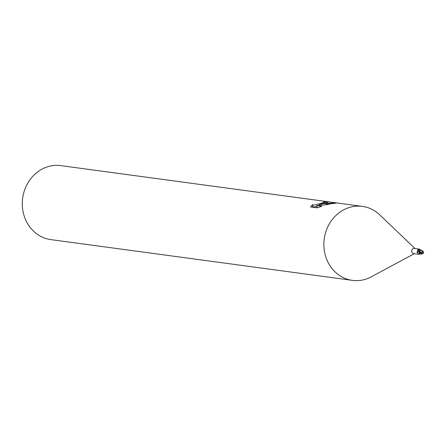 <?xml version="1.0" encoding="UTF-8"?>
<svg xmlns="http://www.w3.org/2000/svg" width="446" height="446" viewBox="0 0 446 446"><rect width="100%" height="100%" fill="white"/><g stroke="black" fill="none" stroke-linecap="round" stroke-linejoin="round"><path stroke-width="0.67" d="M418.499 249.894L417.763 249.944L417.969 249.186L419.368 249.113L414.301 248.428A2.615 2.341 97.7 0 0 413.604 253.607L418.766 254.281L416.999 252.263L417.83 250.379L418.432 250.178M420.048 253.919L419.352 254.125A3.038 2.096 -54.2 0 1 419.876 253.813M379.858 214.983A37.33 33.467 97.7 0 0 362.403 206.386A37.33 33.467 97.7 0 0 350.935 207.039A37.325 33.461 97.7 0 0 324.498 251.628A37.325 33.461 97.7 0 0 363.88 279.714A37.33 33.467 97.7 0 0 371.518 276.71M362.403 206.386L60.829 165.633A37.33 33.467 97.7 0 0 49.355 166.286A37.33 33.467 97.7 0 0 22.3 204.536A37.33 33.467 97.7 0 0 50.833 239.614L352.407 280.367A37.33 33.467 97.7 0 0 363.88 279.714A37.325 33.461 97.7 0 0 371.301 276.827L414.289 253.702M414.992 248.522L379.68 214.816A37.325 33.461 97.7 0 0 350.935 207.039A37.33 33.467 97.7 0 0 323.874 245.289A37.33 33.467 97.7 0 0 352.407 280.367M319.225 204.658L324.103 203.504L328.958 204.162L326.974 204.697L316.693 205.55L321.934 206.258L317.011 207.83L310.544 206.955L312.412 204.653L313.047 205.065L314.436 205.015L321.672 203.175L323.4 203.409L319.225 204.658L319.336 205.272M321.672 203.175A5.965 0.892 -10.1 0 0 322.084 203.053L324.091 202.25L323.473 202.021A37.33 33.467 -82.3 0 1 327.052 201.843L328.061 202.094L323.835 203.287A9.812 1.466 169.9 0 1 323.4 203.409M316.855 206.442L313.376 206.922L312.757 206.598L312.423 204.731M312.741 206.504L311.983 207.15M324.682 203.404L336.864 202.969L329.427 204.045L324.103 203.504M327.158 202.439L327.052 201.843M323.835 203.287L322.084 203.053M317.987 207.535L317.028 207.407L316.693 205.55M418.276 250.005L418.599 249.058L417.969 249.186L417.751 249.922M419.368 249.113L421.431 250.368M418.866 251.823L418.866 251.823A3.044 2.102 -54.2 0 0 416.999 252.263M421.52 253.512L418.933 252.414A2.403 2.152 97.7 0 0 420.249 254.014L419.045 252.659L418.95 251.555M421.632 253.54L423.165 253.467A2.704 2.704 0 0 0 423.516 252.726A2.314 0.842 162.9 0 0 422.133 252.168M423.276 253.088A2.314 0.842 162.9 0 0 423.516 252.726M421.476 250.457L419.173 250.524A2.659 2.386 97.7 0 0 418.984 250.886A2.314 1.232 11.2 0 0 422.1 252.074A2.314 1.232 11.2 0 0 422.106 252.074A2.609 1.672 -64.6 0 0 422.312 250.674L421.476 250.457M418.816 250.485L418.671 249.676A2.799 2.509 97.7 0 0 418.303 250.067L418.588 250.981L421.03 253.172L418.861 251.817M421.03 253.172L421.715 253.557M421.754 253.479L421.464 253.518M421.542 253.512A2.709 0.518 -68.5 0 0 422.145 252.124A2.425 1.288 -168.8 0 1 418.766 250.58L418.984 250.886M422.312 250.674L422.379 250.691A2.709 1.734 115.4 0 1 422.145 252.124L422.106 252.074M419.173 250.524L418.443 250.161M418.671 249.676L420.11 249.71L421.972 250.563M422.145 252.124A2.425 0.886 -17.1 0 1 423.616 252.698A2.425 0.886 -17.1 0 1 423.393 253.06M421.687 254.042L420.249 254.014M423.622 252.503L422.897 251.031L422.178 250.641M418.37 250.351A4.209 2.899 -54.2 0 0 417.83 250.379M418.766 250.58A2.799 2.509 97.7 0 0 418.588 250.981M324.091 202.228L324.259 203.175M312.417 204.692L312.746 206.543M419.814 253.763L418.766 254.281M422.775 253.679L421.637 254.069M423.616 252.698A2.799 2.799 0 0 0 423.7 252.263"/></g></svg>
